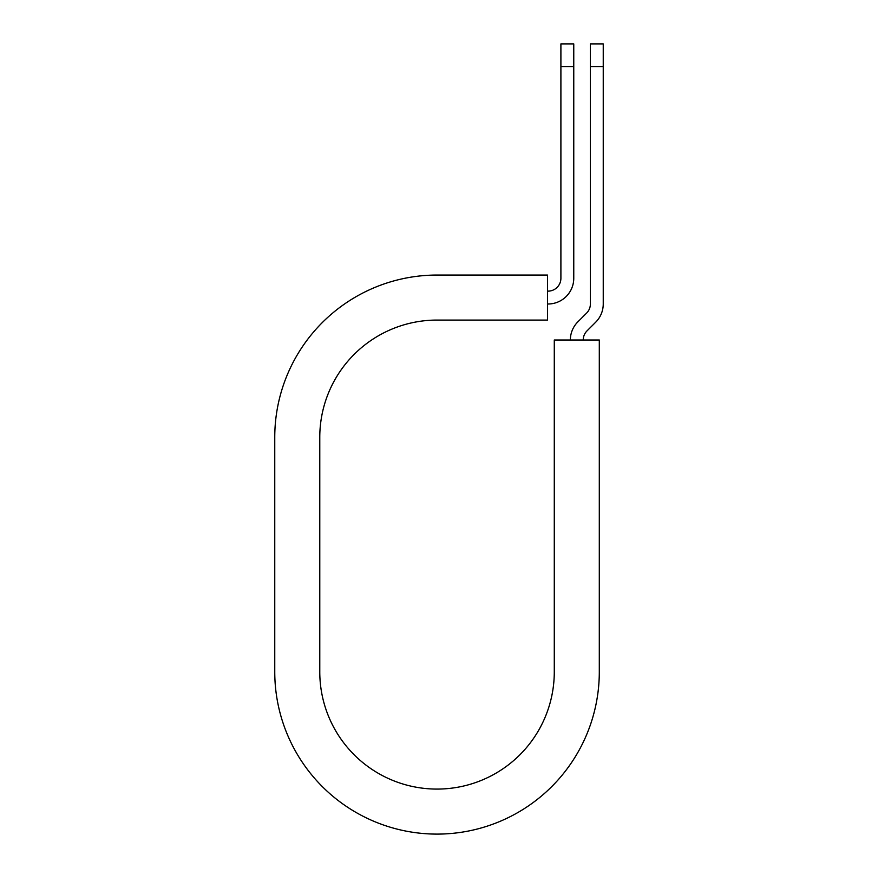<?xml version="1.0" encoding="UTF-8"?>
<svg xmlns="http://www.w3.org/2000/svg" width="878" height="878" viewBox="0 0 878 878"><rect width="100%" height="100%" fill="white"/><g stroke="black" fill="none" stroke-linecap="round" stroke-linejoin="round"><path stroke-width="1.32" d="M560.899 66.53L560.899 43.9L573.762 43.9L573.762 66.53L560.899 66.53L560.899 278.271A12.863 12.863 0 0 1 548.037 291.134L547.499 291.134M573.762 66.53L573.762 278.271A25.725 25.725 0 0 1 548.037 303.997L547.499 303.997M583.222 340.005A12.863 12.863 0 0 1 586.987 330.907L595.712 322.182A25.725 25.725 0 0 0 603.241 303.997L603.241 43.9L590.378 43.9L590.378 303.997A12.863 12.863 0 0 1 586.614 313.095L577.9 321.809A25.725 25.725 0 0 0 570.36 340.005M603.241 66.53L590.378 66.53M437.024 275.055L547.499 275.055L547.499 320.075L437.024 320.075A117.246 117.246 0 0 0 319.779 437.321L319.779 671.824A117.246 117.246 0 0 0 437.024 789.081A117.246 117.246 0 0 0 554.281 671.824L554.281 340.005L599.301 340.005L599.301 671.824A162.276 162.276 0 0 1 437.024 834.1A162.276 162.276 0 0 1 274.759 671.824L274.759 437.321A162.276 162.276 0 0 1 437.024 275.055M274.759 671.824L274.759 437.321"/></g></svg>
